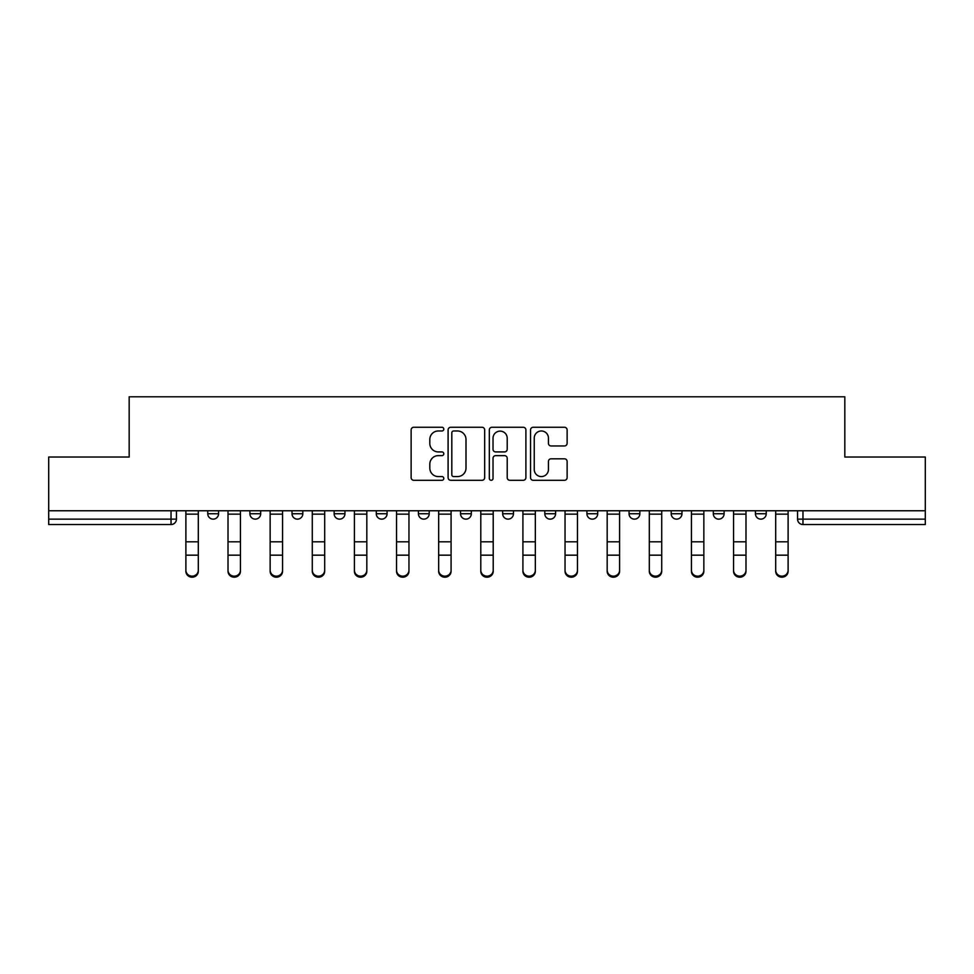 <?xml version="1.0" encoding="UTF-8"?>
<svg xmlns="http://www.w3.org/2000/svg" width="974" height="974" viewBox="0 0 974 974"><rect width="100%" height="100%" fill="white"/><g stroke="black" fill="none" stroke-linecap="round" stroke-linejoin="round"><path stroke-width="1.46" d="M443.791 429.132A1.851 1.851 0 0 0 441.94 427.269L413.767 427.269A2.654 2.654 0 0 0 411.125 429.924L411.125 477.637A2.654 2.654 0 0 0 413.767 480.292L441.94 480.292A1.851 1.851 0 0 0 443.791 478.441A1.851 1.851 0 0 0 441.94 476.578L438.288 476.578A8.486 8.486 0 0 1 429.814 468.092L429.814 464.123A8.486 8.486 0 0 1 438.288 455.637L441.94 455.637A1.851 1.851 0 0 0 443.791 453.787A1.851 1.851 0 0 0 441.94 451.924L438.288 451.924A8.486 8.486 0 0 1 429.814 443.45L429.814 439.469A8.486 8.486 0 0 1 438.288 430.983L441.94 430.983A1.851 1.851 0 0 0 443.791 429.132M629.046 510.766L629.046 513.736L639.857 513.736A5.406 5.406 0 0 1 634.451 519.142A5.406 5.406 0 0 1 629.046 513.736L629.046 510.766M586.92 510.766L586.92 513.736L597.719 513.736A5.406 5.406 0 0 1 592.326 519.142A5.406 5.406 0 0 1 586.92 513.736L586.92 510.766M376.281 513.736L376.281 510.766L376.281 513.736A5.406 5.406 0 0 0 381.674 519.142A5.406 5.406 0 0 1 376.281 513.736L387.08 513.736A5.406 5.406 0 0 1 381.674 519.142M292.017 510.766L292.017 513.736L302.817 513.736A5.406 5.406 0 0 1 297.423 519.142A5.406 5.406 0 0 1 292.017 513.736L292.017 510.766M249.892 513.736L249.892 510.766L249.892 513.736A5.406 5.406 0 0 0 255.298 519.142A5.406 5.406 0 0 1 249.892 513.736L260.691 513.736A5.406 5.406 0 0 1 255.298 519.142A5.406 5.406 0 0 0 260.691 513.736A5.406 5.406 0 0 1 255.298 519.142M207.766 513.736L207.766 510.766L207.766 513.736A5.406 5.406 0 0 0 213.16 519.142A5.406 5.406 0 0 1 207.766 513.736L218.566 513.736A5.406 5.406 0 0 1 213.16 519.142A5.406 5.406 0 0 0 218.566 513.736A5.406 5.406 0 0 1 213.16 519.142M564.47 445.958A2.654 2.654 0 0 0 567.124 443.316L567.124 429.924A2.654 2.654 0 0 0 564.47 427.269L533.192 427.269A2.654 2.654 0 0 0 530.538 429.924L530.538 477.637A2.654 2.654 0 0 0 533.192 480.292L564.47 480.292A2.654 2.654 0 0 0 567.124 477.637L567.124 461.469A2.654 2.654 0 0 0 564.47 458.815L551.077 458.815A2.654 2.654 0 0 0 548.435 461.469L548.435 469.492A7.086 7.086 0 0 1 541.337 476.578A7.086 7.086 0 0 1 534.251 469.492L534.251 438.081A7.086 7.086 0 0 1 541.337 430.983A7.086 7.086 0 0 1 548.435 438.081L548.435 443.316A2.654 2.654 0 0 0 551.077 445.958L564.47 445.958M48.7 510.766L48.7 457.025L129.177 457.025L129.177 396.795L844.823 396.795L844.823 457.025L925.3 457.025L925.3 510.766L48.7 510.766L48.7 519.142L176.44 519.142L176.44 510.766M484.675 429.924A2.654 2.654 0 0 0 482.033 427.269L450.755 427.269A2.654 2.654 0 0 0 448.101 429.924L448.101 477.637A2.654 2.654 0 0 0 450.755 480.292L482.033 480.292A2.654 2.654 0 0 0 484.675 477.637L484.675 429.924M491.967 427.269L523.245 427.269A2.654 2.654 0 0 1 525.899 429.924L525.899 477.637A2.654 2.654 0 0 1 523.245 480.292L509.865 480.292A2.654 2.654 0 0 1 507.211 477.637L507.211 458.291A2.654 2.654 0 0 0 504.556 455.637L495.681 455.637A2.654 2.654 0 0 0 493.027 458.291L493.027 478.441A1.851 1.851 0 0 1 491.176 480.292A1.851 1.851 0 0 1 489.325 478.441L489.325 429.924A2.654 2.654 0 0 1 491.967 427.269M797.56 510.766L797.56 519.142L925.3 519.142L925.3 524.536L802.966 524.536A5.406 5.406 0 0 1 797.56 519.142M925.3 510.766L925.3 519.142M176.44 519.142A5.406 5.406 0 0 1 171.034 524.536A5.406 5.406 0 0 0 176.44 519.142A5.406 5.406 0 0 1 171.034 524.536L48.7 524.536L48.7 519.142M766.234 510.766L766.234 513.736A5.406 5.406 0 0 1 760.84 519.142A5.406 5.406 0 0 1 755.434 513.736A5.406 5.406 0 0 0 760.84 519.142M755.434 510.766L755.434 513.736L766.234 513.736M724.108 510.766L724.108 513.736A5.406 5.406 0 0 1 718.702 519.142A5.406 5.406 0 0 1 713.309 513.736L724.108 513.736L724.108 510.766M713.309 510.766L713.309 513.736M681.983 510.766L681.983 513.736A5.406 5.406 0 0 1 676.577 519.142A5.406 5.406 0 0 1 671.183 513.736L681.983 513.736A5.406 5.406 0 0 1 676.577 519.142A5.406 5.406 0 0 0 681.983 513.736L681.983 510.766M671.183 510.766L671.183 513.736M639.857 510.766L639.857 513.736M597.719 510.766L597.719 513.736L597.719 510.766M555.594 510.766L555.594 513.736A5.406 5.406 0 0 1 550.188 519.142A5.406 5.406 0 0 1 544.795 513.736L555.594 513.736L555.594 510.766M544.795 510.766L544.795 513.736M513.468 510.766L513.468 513.736A5.406 5.406 0 0 1 508.063 519.142A5.406 5.406 0 0 1 502.669 513.736L513.468 513.736M502.669 510.766L502.669 513.736M471.331 510.766L471.331 513.736A5.406 5.406 0 0 1 465.937 519.142A5.406 5.406 0 0 1 460.532 513.736L471.331 513.736M460.532 510.766L460.532 513.736M429.205 510.766L429.205 513.736A5.406 5.406 0 0 1 423.812 519.142A5.406 5.406 0 0 1 418.406 513.736L429.205 513.736A5.406 5.406 0 0 1 423.812 519.142A5.406 5.406 0 0 0 429.205 513.736M418.406 510.766L418.406 513.736M387.08 510.766L387.08 513.736M344.954 510.766L344.954 513.736A5.406 5.406 0 0 1 339.549 519.142A5.406 5.406 0 0 1 334.143 513.736L344.954 513.736A5.406 5.406 0 0 1 339.549 519.142A5.406 5.406 0 0 0 344.954 513.736L344.954 510.766M334.143 510.766L334.143 513.736M302.817 510.766L302.817 513.736L302.817 510.766M260.691 510.766L260.691 513.736L260.691 510.766M218.566 510.766L218.566 513.736L218.566 510.766M453.665 430.983A1.851 1.851 0 0 0 451.814 432.846L451.814 474.728A1.851 1.851 0 0 0 453.665 476.578L457.512 476.578A8.486 8.486 0 0 0 465.998 468.092L465.998 439.469A8.486 8.486 0 0 0 457.512 430.983L453.665 430.983M507.211 438.215A7.086 7.086 0 0 0 500.125 431.117A7.086 7.086 0 0 0 493.027 438.215L493.027 449.282A2.654 2.654 0 0 0 495.681 451.924L504.556 451.924A2.654 2.654 0 0 0 507.211 449.282L507.211 438.215M185.888 571.263L185.888 570.228A6.209 5.929 0 0 0 192.097 576.158A6.209 5.929 0 0 0 198.306 570.228L198.306 571.263A6.209 5.929 180 0 1 192.097 577.205A6.209 5.929 180 0 1 185.888 571.263L185.888 556.215M185.888 510.766L185.888 570.228M198.306 510.766L198.306 570.228M228.013 571.263L228.013 570.228A6.209 5.929 0 0 0 234.223 576.158A6.209 5.929 0 0 0 240.444 570.228L240.444 571.263A6.209 5.929 180 0 1 234.223 577.205A6.209 5.929 180 0 1 228.013 571.263L228.013 556.215M270.151 571.263L270.151 570.228A6.209 5.929 0 0 0 276.36 576.158A6.209 5.929 0 0 0 282.57 570.228L282.57 571.263A6.209 5.929 180 0 1 276.36 577.205A6.209 5.929 180 0 1 270.151 571.263L270.151 556.215M228.013 510.766L228.013 570.228M240.444 510.766L240.444 570.228M270.151 510.766L270.151 570.228M282.57 510.766L282.57 570.228M312.277 571.263L312.277 570.228A6.209 5.929 0 0 0 318.486 576.158A6.209 5.929 0 0 0 324.695 570.228L324.695 571.263A6.209 5.929 180 0 1 318.486 577.205A6.209 5.929 180 0 1 312.277 571.263L312.277 556.215M354.402 571.263L354.402 570.228A6.209 5.929 0 0 0 360.611 576.158A6.209 5.929 0 0 0 366.821 570.228L366.821 571.263A6.209 5.929 180 0 1 360.611 577.205A6.209 5.929 180 0 1 354.402 571.263L354.402 556.215M396.528 571.263L396.528 570.228A6.209 5.929 0 0 0 402.737 576.158A6.209 5.929 0 0 0 408.958 570.228L408.958 571.263A6.209 5.929 180 0 1 402.737 577.205A6.209 5.929 180 0 1 396.528 571.263L396.528 556.215M312.277 510.766L312.277 570.228M324.695 510.766L324.695 570.228M354.402 510.766L354.402 570.228M366.821 510.766L366.821 570.228M396.528 510.766L396.528 570.228M408.958 510.766L408.958 570.228M438.665 571.263L438.665 570.228A6.209 5.929 0 0 0 444.874 576.158A6.209 5.929 0 0 0 451.084 570.228L451.084 571.263A6.209 5.929 180 0 1 444.874 577.205A6.209 5.929 180 0 1 438.665 571.263L438.665 556.215M438.665 510.766L438.665 570.228M451.084 510.766L451.084 570.228M480.791 571.263L480.791 570.228A6.209 5.929 0 0 0 487 576.158A6.209 5.929 0 0 0 493.209 570.228L493.209 571.263A6.209 5.929 180 0 1 487 577.205A6.209 5.929 180 0 1 480.791 571.263L480.791 556.215M480.791 510.766L480.791 570.228M493.209 510.766L493.209 570.228M522.916 571.263L522.916 570.228A6.209 5.929 0 0 0 529.125 576.158A6.209 5.929 0 0 0 535.335 570.228L535.335 571.263A6.209 5.929 180 0 1 529.125 577.205A6.209 5.929 180 0 1 522.916 571.263L522.916 556.215M522.916 510.766L522.916 570.228M535.335 510.766L535.335 570.228M565.042 571.263L565.042 570.228A6.209 5.929 0 0 0 571.263 576.158A6.209 5.929 0 0 0 577.472 570.228L577.472 571.263A6.209 5.929 180 0 1 571.263 577.205A6.209 5.929 180 0 1 565.042 571.263L565.042 556.215M565.042 510.766L565.042 570.228M577.472 510.766L577.472 570.228M607.179 571.263L607.179 570.228A6.209 5.929 0 0 0 613.389 576.158A6.209 5.929 0 0 0 619.598 570.228L619.598 571.263A6.209 5.929 180 0 1 613.389 577.205A6.209 5.929 180 0 1 607.179 571.263L607.179 556.215M607.179 510.766L607.179 570.228M619.598 510.766L619.598 570.228M649.305 571.263L649.305 570.228A6.209 5.929 0 0 0 655.514 576.158A6.209 5.929 0 0 0 661.723 570.228L661.723 571.263A6.209 5.929 180 0 1 655.514 577.205A6.209 5.929 180 0 1 649.305 571.263L649.305 556.215M649.305 510.766L649.305 570.228M661.723 510.766L661.723 570.228M691.43 571.263L691.43 570.228A6.209 5.929 0 0 0 697.64 576.158A6.209 5.929 0 0 0 703.849 570.228L703.849 571.263A6.209 5.929 180 0 1 697.64 577.205A6.209 5.929 180 0 1 691.43 571.263L691.43 556.215M691.43 510.766L691.43 570.228M703.849 510.766L703.849 570.228M733.556 571.263L733.556 570.228A6.209 5.929 0 0 0 739.777 576.158A6.209 5.929 0 0 0 745.987 570.228L745.987 571.263A6.209 5.929 180 0 1 739.777 577.205A6.209 5.929 180 0 1 733.556 571.263L733.556 556.215M733.556 510.766L733.556 570.228M745.987 510.766L745.987 570.228M775.694 571.263L775.694 570.228A6.209 5.929 0 0 0 781.903 576.158A6.209 5.929 0 0 0 788.112 570.228L788.112 571.263A6.209 5.929 180 0 1 781.903 577.205A6.209 5.929 180 0 1 775.694 571.263L775.694 556.215M775.694 510.766L775.694 570.228M788.112 510.766L788.112 570.228M171.034 510.766L171.034 524.536M802.966 510.766L802.966 524.536M198.306 514.15L185.888 514.15M198.306 541.8L185.888 541.8M198.306 555.168L185.888 555.168M240.444 514.15L228.013 514.15M240.444 541.8L228.013 541.8M240.444 555.168L228.013 555.168M282.57 514.15L270.151 514.15M282.57 541.8L270.151 541.8M282.57 555.168L270.151 555.168M324.695 514.15L312.277 514.15M324.695 541.8L312.277 541.8M324.695 555.168L312.277 555.168M366.821 514.15L354.402 514.15M366.821 541.8L354.402 541.8M366.821 555.168L354.402 555.168M408.958 514.15L396.528 514.15M408.958 541.8L396.528 541.8M408.958 555.168L396.528 555.168M451.084 514.15L438.665 514.15M451.084 541.8L438.665 541.8M451.084 555.168L438.665 555.168M493.209 514.15L480.791 514.15M493.209 541.8L480.791 541.8M493.209 555.168L480.791 555.168M535.335 514.15L522.916 514.15M535.335 541.8L522.916 541.8M535.335 555.168L522.916 555.168M577.472 514.15L565.042 514.15M577.472 541.8L565.042 541.8M577.472 555.168L565.042 555.168M619.598 514.15L607.179 514.15M619.598 541.8L607.179 541.8M619.598 555.168L607.179 555.168M661.723 514.15L649.305 514.15M661.723 541.8L649.305 541.8M661.723 555.168L649.305 555.168M703.849 514.15L691.43 514.15M703.849 541.8L691.43 541.8M703.849 555.168L691.43 555.168M745.987 514.15L733.556 514.15M745.987 541.8L733.556 541.8M745.987 555.168L733.556 555.168M788.112 514.15L775.694 514.15M788.112 541.8L775.694 541.8M788.112 555.168L775.694 555.168"/></g></svg>
